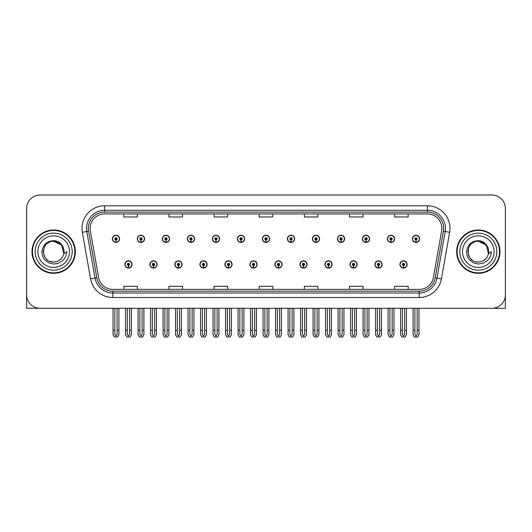 <?xml version="1.0" encoding="UTF-8"?>
<svg xmlns="http://www.w3.org/2000/svg" width="532" height="532" viewBox="0 0 532 532"><rect width="100%" height="100%" fill="white"/><g stroke="black" fill="none" stroke-linecap="round" stroke-linejoin="round"><path stroke-width="0.8" d="M324.899 264.464A3.611 3.611 0 0 0 328.51 268.075A3.611 3.611 0 0 0 332.121 264.464A3.611 3.611 0 0 0 328.51 260.853A3.611 3.611 0 0 0 324.899 264.464M274.891 264.464A3.611 3.611 0 0 0 278.502 268.075A3.611 3.611 0 0 0 282.113 264.464A3.611 3.611 0 0 0 278.502 260.853A3.611 3.611 0 0 0 274.891 264.464M349.91 264.464A3.611 3.611 0 0 0 353.521 268.075A3.611 3.611 0 0 0 357.132 264.464A3.611 3.611 0 0 0 353.521 260.853A3.611 3.611 0 0 0 349.91 264.464M374.914 264.464A3.611 3.611 0 0 0 378.525 268.075A3.611 3.611 0 0 0 382.136 264.464A3.611 3.611 0 0 0 378.525 260.853A3.611 3.611 0 0 0 374.914 264.464M249.887 264.464A3.611 3.611 0 0 0 253.498 268.075A3.611 3.611 0 0 0 257.109 264.464A3.611 3.611 0 0 0 253.498 260.853A3.611 3.611 0 0 0 249.887 264.464M224.883 264.464A3.611 3.611 0 0 0 228.494 268.075A3.611 3.611 0 0 0 232.105 264.464A3.611 3.611 0 0 0 228.494 260.853A3.611 3.611 0 0 0 224.883 264.464M199.879 264.464A3.611 3.611 0 0 0 203.49 268.075A3.611 3.611 0 0 0 207.101 264.464A3.611 3.611 0 0 0 203.49 260.853A3.611 3.611 0 0 0 199.879 264.464M174.868 264.464A3.611 3.611 0 0 0 178.479 268.075A3.611 3.611 0 0 0 182.09 264.464A3.611 3.611 0 0 0 178.479 260.853A3.611 3.611 0 0 0 174.868 264.464M149.864 264.464A3.611 3.611 0 0 0 153.475 268.075A3.611 3.611 0 0 0 157.086 264.464A3.611 3.611 0 0 0 153.475 260.853A3.611 3.611 0 0 0 149.864 264.464M124.86 264.464A3.611 3.611 0 0 0 128.471 268.075A3.611 3.611 0 0 0 132.082 264.464A3.611 3.611 0 0 0 128.471 260.853A3.611 3.611 0 0 0 124.86 264.464M299.895 264.464A3.611 3.611 0 0 0 303.506 268.075A3.611 3.611 0 0 0 307.117 264.464A3.611 3.611 0 0 0 303.506 260.853A3.611 3.611 0 0 0 299.895 264.464M312.397 238.828A3.611 3.611 0 0 0 316.008 242.439A3.611 3.611 0 0 0 319.619 238.828A3.611 3.611 0 0 0 316.008 235.217A3.611 3.611 0 0 0 312.397 238.828M337.408 238.828A3.611 3.611 0 0 0 341.019 242.439A3.611 3.611 0 0 0 344.63 238.828A3.611 3.611 0 0 0 341.019 235.217A3.611 3.611 0 0 0 337.408 238.828M362.412 238.828A3.611 3.611 0 0 0 366.023 242.439A3.611 3.611 0 0 0 369.634 238.828A3.611 3.611 0 0 0 366.023 235.217A3.611 3.611 0 0 0 362.412 238.828M262.389 238.828A3.611 3.611 0 0 0 266 242.439A3.611 3.611 0 0 0 269.611 238.828A3.611 3.611 0 0 0 266 235.217A3.611 3.611 0 0 0 262.389 238.828M387.416 238.828A3.611 3.611 0 0 0 391.027 242.439A3.611 3.611 0 0 0 394.638 238.828A3.611 3.611 0 0 0 391.027 235.217A3.611 3.611 0 0 0 387.416 238.828M237.385 238.828A3.611 3.611 0 0 0 240.996 242.439A3.611 3.611 0 0 0 244.607 238.828A3.611 3.611 0 0 0 240.996 235.217A3.611 3.611 0 0 0 237.385 238.828M212.381 238.828A3.611 3.611 0 0 0 215.992 242.439A3.611 3.611 0 0 0 219.603 238.828A3.611 3.611 0 0 0 215.992 235.217A3.611 3.611 0 0 0 212.381 238.828M187.37 238.828A3.611 3.611 0 0 0 190.981 242.439A3.611 3.611 0 0 0 194.592 238.828A3.611 3.611 0 0 0 190.981 235.217A3.611 3.611 0 0 0 187.37 238.828M162.366 238.828A3.611 3.611 0 0 0 165.977 242.439A3.611 3.611 0 0 0 169.588 238.828A3.611 3.611 0 0 0 165.977 235.217A3.611 3.611 0 0 0 162.366 238.828M137.362 238.828A3.611 3.611 0 0 0 140.973 242.439A3.611 3.611 0 0 0 144.584 238.828A3.611 3.611 0 0 0 140.973 235.217A3.611 3.611 0 0 0 137.362 238.828M112.358 238.828A3.611 3.611 0 0 0 115.969 242.439A3.611 3.611 0 0 0 119.58 238.828A3.611 3.611 0 0 0 115.969 235.217A3.611 3.611 0 0 0 112.358 238.828M287.393 238.828A3.611 3.611 0 0 0 291.004 242.439A3.611 3.611 0 0 0 294.615 238.828A3.611 3.611 0 0 0 291.004 235.217A3.611 3.611 0 0 0 287.393 238.828M399.918 264.464A3.611 3.611 0 0 0 403.529 268.075A3.611 3.611 0 0 0 407.14 264.464A3.611 3.611 0 0 0 403.529 260.853A3.611 3.611 0 0 0 399.918 264.464M412.42 238.828A3.611 3.611 0 0 0 416.031 242.439A3.611 3.611 0 0 0 419.642 238.828A3.611 3.611 0 0 0 416.031 235.217A3.611 3.611 0 0 0 412.42 238.828M492.765 308.261L505.4 308.294L505.4 208.544A13.539 13.539 0 0 0 491.861 195.005L40.139 195.005A13.539 13.539 0 0 0 26.6 208.544L26.6 308.294L53.679 308.294M32.013 251.649A21.666 21.666 0 0 0 53.679 273.315A21.666 21.666 0 0 0 75.344 251.649A21.666 21.666 0 0 0 53.679 229.984A21.666 21.666 0 0 0 32.013 251.649M456.656 251.649A21.666 21.666 0 0 0 478.321 273.315A21.666 21.666 0 0 0 499.987 251.649A21.666 21.666 0 0 0 478.321 229.984A21.666 21.666 0 0 0 456.656 251.649M90.154 228.354A14.444 14.444 0 0 1 104.598 213.911L427.402 213.911A14.444 14.444 0 0 1 441.627 230.868L433.414 277.445A14.444 14.444 0 0 1 419.189 289.381L112.811 289.381A14.444 14.444 0 0 1 98.586 277.445L90.374 230.868A14.444 14.444 0 0 1 90.154 228.354M88.345 228.354A16.246 16.246 0 0 0 88.591 231.181L96.804 277.757A16.246 16.246 0 0 0 112.811 291.184L419.189 291.184A16.246 16.246 0 0 0 435.196 277.757L443.409 231.181A16.246 16.246 0 0 0 427.402 212.108L104.598 212.108A16.246 16.246 0 0 0 88.345 228.354M82.367 232.278A22.57 22.57 0 0 1 104.598 205.791L427.402 205.791A22.57 22.57 0 0 1 449.633 232.278L441.42 278.854A22.57 22.57 0 0 1 419.189 297.508L112.811 297.508A22.57 22.57 0 0 1 90.58 278.854L82.367 232.278L86.816 231.493A18.055 18.055 0 0 1 104.598 210.3L427.402 210.3A18.055 18.055 0 0 1 445.184 231.493L436.972 278.07A18.055 18.055 0 0 1 419.189 292.992L112.811 292.992A18.055 18.055 0 0 1 95.029 278.07L86.816 231.493A18.055 18.055 0 0 1 86.543 228.354M491.861 195.005L40.139 195.005M26.6 208.544L26.6 294.755A13.539 13.539 0 0 0 40.139 308.294L491.861 308.294A13.539 13.539 0 0 0 505.4 294.755L505.4 208.544M259.23 213.911L259.23 216.97L272.77 216.97L272.77 213.911M214.097 213.911L214.097 216.97L227.636 216.97L227.636 213.911M168.957 213.911L168.957 216.97L182.496 216.97L182.496 213.911M123.823 213.911L123.823 216.97L137.362 216.97L137.362 213.911M304.364 213.911L304.364 216.97L317.903 216.97L317.903 213.911M349.504 213.911L349.504 216.97L363.043 216.97L363.043 213.911M394.638 213.911L394.638 216.97L408.177 216.97L408.177 213.911M272.77 289.381L272.77 286.322L259.23 286.322L259.23 289.381M227.636 289.381L227.636 286.322L214.097 286.322L214.097 289.381M182.496 289.381L182.496 286.322L168.957 286.322L168.957 289.381M137.362 289.381L137.362 286.322L123.823 286.322L123.823 289.381M317.903 289.381L317.903 286.322L304.364 286.322L304.364 289.381M363.043 289.381L363.043 286.322L349.504 286.322L349.504 289.381M408.177 289.381L408.177 286.322L394.638 286.322L394.638 289.381M404.659 308.294L404.659 334.415L403.529 336.031L402.398 334.415L402.398 330.226L400.596 330.226L400.596 334.741L401.899 336.995L405.158 336.995L406.461 334.741L406.461 308.294M403.482 265.594L403.382 267.849A3.385 3.385 0 0 1 400.144 264.464A3.385 3.385 0 0 1 403.529 261.079A3.385 3.385 0 0 1 406.913 264.464A3.385 3.385 0 0 1 403.675 267.849L403.575 265.594A1.131 1.131 0 0 0 404.659 264.464A1.131 1.131 0 0 0 403.529 263.34A1.131 1.131 0 0 0 402.398 264.464A1.131 1.131 0 0 0 403.482 265.594L403.509 264.916A0.452 0.452 0 0 1 403.076 264.464A0.452 0.452 0 0 1 403.529 264.012A0.452 0.452 0 0 1 403.981 264.464A0.452 0.452 0 0 1 403.549 264.916L403.575 265.594M400.596 308.294L400.596 330.226M402.398 308.294L402.398 330.226M404.659 330.226L406.461 330.226M417.161 308.294L417.161 334.415L416.031 336.031L414.9 334.415L414.9 330.226L413.098 330.226L413.098 334.741L414.401 336.995L417.66 336.995L418.963 334.741L418.963 308.294M415.984 239.959L415.884 242.213A3.385 3.385 0 0 1 412.646 238.828A3.385 3.385 0 0 1 416.031 235.443A3.385 3.385 0 0 1 419.416 238.828A3.385 3.385 0 0 1 416.177 242.213L416.077 239.959A1.131 1.131 0 0 0 417.161 238.828A1.131 1.131 0 0 0 416.031 237.698A1.131 1.131 0 0 0 414.9 238.828A1.131 1.131 0 0 0 415.984 239.959L416.011 239.28A0.452 0.452 0 0 1 415.578 238.828A0.452 0.452 0 0 1 416.031 238.376A0.452 0.452 0 0 1 416.483 238.828A0.452 0.452 0 0 1 416.051 239.28L416.077 239.959M413.098 308.294L413.098 330.226M414.9 308.294L414.9 330.226M417.161 330.226L418.963 330.226M379.649 308.294L379.649 334.415L378.525 336.031L377.394 334.415L377.394 330.226L375.592 330.226L375.592 334.741L376.895 336.995L380.154 336.995L381.457 334.741L381.457 308.294M378.471 265.594L378.378 267.849A3.385 3.385 0 0 1 375.14 264.464A3.385 3.385 0 0 1 378.525 261.079A3.385 3.385 0 0 1 381.909 264.464A3.385 3.385 0 0 1 378.671 267.849L378.571 265.594A1.131 1.131 0 0 0 379.649 264.464A1.131 1.131 0 0 0 378.525 263.34A1.131 1.131 0 0 0 377.394 264.464A1.131 1.131 0 0 0 378.471 265.594L378.505 264.916A0.452 0.452 0 0 1 378.072 264.464A0.452 0.452 0 0 1 378.525 264.012A0.452 0.452 0 0 1 378.977 264.464A0.452 0.452 0 0 1 378.545 264.916L378.571 265.594M375.592 308.294L375.592 330.226M377.394 308.294L377.394 330.226M379.649 330.226L381.457 330.226M354.644 308.294L354.644 334.415L353.521 336.031L352.39 334.415L352.39 330.226L350.581 330.226L350.581 334.741L351.885 336.995L355.15 336.995L356.453 334.741L356.453 308.294M353.467 265.594L353.368 267.849A3.385 3.385 0 0 1 350.136 264.464A3.385 3.385 0 0 1 353.521 261.079A3.385 3.385 0 0 1 356.906 264.464A3.385 3.385 0 0 1 353.667 267.849L353.567 265.594A1.131 1.131 0 0 0 354.644 264.464A1.131 1.131 0 0 0 353.521 263.34A1.131 1.131 0 0 0 352.39 264.464A1.131 1.131 0 0 0 353.467 265.594L353.501 264.916A0.452 0.452 0 0 1 353.068 264.464A0.452 0.452 0 0 1 353.521 264.012A0.452 0.452 0 0 1 353.973 264.464A0.452 0.452 0 0 1 353.541 264.916L353.567 265.594M350.581 308.294L350.581 330.226M352.39 308.294L352.39 330.226M354.644 330.226L356.453 330.226M329.641 308.294L329.641 334.415L328.51 336.031L327.386 334.415L327.386 330.226L325.577 330.226L325.577 334.741L326.881 336.995L330.146 336.995L331.449 334.741L331.449 308.294M328.463 265.594L328.364 267.849A3.385 3.385 0 0 1 325.125 264.464A3.385 3.385 0 0 1 328.51 261.079A3.385 3.385 0 0 1 331.902 264.464A3.385 3.385 0 0 1 328.663 267.849L328.563 265.594A1.131 1.131 0 0 0 329.641 264.464A1.131 1.131 0 0 0 328.51 263.34A1.131 1.131 0 0 0 327.386 264.464A1.131 1.131 0 0 0 328.463 265.594L328.49 264.916A0.452 0.452 0 0 1 328.064 264.464A0.452 0.452 0 0 1 328.51 264.012A0.452 0.452 0 0 1 328.962 264.464A0.452 0.452 0 0 1 328.53 264.916L328.563 265.594M325.577 308.294L325.577 330.226M327.386 308.294L327.386 330.226M329.641 330.226L331.449 330.226M392.157 308.294L392.157 334.415L391.027 336.031L389.896 334.415L389.896 330.226L388.094 330.226L388.094 334.741L389.397 336.995L392.656 336.995L393.959 334.741L393.959 308.294M390.98 239.959L390.88 242.213A3.385 3.385 0 0 1 387.642 238.828A3.385 3.385 0 0 1 391.027 235.443A3.385 3.385 0 0 1 394.412 238.828A3.385 3.385 0 0 1 391.173 242.213L391.073 239.959A1.131 1.131 0 0 0 392.157 238.828A1.131 1.131 0 0 0 391.027 237.698A1.131 1.131 0 0 0 389.896 238.828A1.131 1.131 0 0 0 390.98 239.959L391.007 239.28A0.452 0.452 0 0 1 390.574 238.828A0.452 0.452 0 0 1 391.027 238.376A0.452 0.452 0 0 1 391.479 238.828A0.452 0.452 0 0 1 391.047 239.28L391.073 239.959M388.094 308.294L388.094 330.226M389.896 308.294L389.896 330.226M392.157 330.226L393.959 330.226M367.147 308.294L367.147 334.415L366.023 336.031L364.892 334.415L364.892 330.226L363.09 330.226L363.09 334.741L364.387 336.995L367.652 336.995L368.955 334.741L368.955 308.294M365.969 239.959L365.876 242.213A3.385 3.385 0 0 1 362.638 238.828A3.385 3.385 0 0 1 366.023 235.443A3.385 3.385 0 0 1 369.408 238.828A3.385 3.385 0 0 1 366.169 242.213L366.069 239.959A1.131 1.131 0 0 0 367.147 238.828A1.131 1.131 0 0 0 366.023 237.698A1.131 1.131 0 0 0 364.892 238.828A1.131 1.131 0 0 0 365.969 239.959L366.003 239.28A0.452 0.452 0 0 1 365.57 238.828A0.452 0.452 0 0 1 366.023 238.376A0.452 0.452 0 0 1 366.475 238.828A0.452 0.452 0 0 1 366.043 239.28L366.069 239.959M363.09 308.294L363.09 330.226M364.892 308.294L364.892 330.226M367.147 330.226L368.955 330.226M342.143 308.294L342.143 334.415L341.019 336.031L339.888 334.415L339.888 330.226L338.079 330.226L338.079 334.741L339.383 336.995L342.648 336.995L343.951 334.741L343.951 308.294M340.965 239.959L340.866 242.213A3.385 3.385 0 0 1 337.627 238.828A3.385 3.385 0 0 1 341.019 235.443A3.385 3.385 0 0 1 344.404 238.828A3.385 3.385 0 0 1 341.165 242.213L341.065 239.959A1.131 1.131 0 0 0 342.143 238.828A1.131 1.131 0 0 0 341.019 237.698A1.131 1.131 0 0 0 339.888 238.828A1.131 1.131 0 0 0 340.965 239.959L340.999 239.28A0.452 0.452 0 0 1 340.566 238.828A0.452 0.452 0 0 1 341.019 238.376A0.452 0.452 0 0 1 341.464 238.828A0.452 0.452 0 0 1 341.039 239.28L341.065 239.959M338.079 308.294L338.079 330.226M339.888 308.294L339.888 330.226M342.143 330.226L343.951 330.226M317.139 308.294L317.139 334.415L316.008 336.031L314.884 334.415L314.884 330.226L313.075 330.226L313.075 334.741L314.379 336.995L317.644 336.995L318.947 334.741L318.947 308.294M315.961 239.959L315.862 242.213A3.385 3.385 0 0 1 312.623 238.828A3.385 3.385 0 0 1 316.008 235.443A3.385 3.385 0 0 1 319.393 238.828A3.385 3.385 0 0 1 316.161 242.213L316.061 239.959A1.131 1.131 0 0 0 317.139 238.828A1.131 1.131 0 0 0 316.008 237.698A1.131 1.131 0 0 0 314.884 238.828A1.131 1.131 0 0 0 315.961 239.959L315.988 239.28A0.452 0.452 0 0 1 315.556 238.828A0.452 0.452 0 0 1 316.008 238.376A0.452 0.452 0 0 1 316.46 238.828A0.452 0.452 0 0 1 316.028 239.28L316.061 239.959M313.075 308.294L313.075 330.226M314.884 308.294L314.884 330.226M317.139 330.226L318.947 330.226M53.592 262.023L50.214 261.431M47.401 259.915L46.231 258.878M44.635 256.737L43.804 254.841M43.318 252.221L43.398 250.24M44.176 247.466L45.16 245.718M47.827 243.077L49.576 242.113M51.93 261.877L54.696 261.977M53.679 262.03C58.992 261.664 62.377 258.924 63.833 253.804L66.766 251.649C66.547 255.247 65.183 258.246 62.683 260.653L58.493 263.24L53.679 264.038L49.064 262.941L45.247 260.241C43.139 258.213 42.055 255.373 41.995 251.742C42.853 244.787 46.749 241.089 53.679 240.663C56.212 240.763 58.447 241.654 60.389 243.337C62.144 244.959 63.295 247.014 63.833 249.488A10.381 10.381 0 0 1 63.84 253.797L61.745 245.112L53.679 241.269C40.286 240.617 40.292 262.668 53.679 262.03L54.896 261.957M58.733 260.713L61.759 258.166M63.674 254.442L63.94 250.067M63.694 248.903L60.488 243.809M59.684 243.177L53.925 241.275M59.704 260.101L60.495 259.476M72.186 251.649A18.507 18.507 0 0 1 53.679 270.15A18.507 18.507 0 0 1 35.178 251.649A18.507 18.507 0 0 1 53.679 233.142A18.507 18.507 0 0 1 72.186 251.649M53.679 272.863A21.213 21.213 0 0 1 32.465 251.649A21.213 21.213 0 0 1 53.679 230.436A21.213 21.213 0 0 1 74.892 251.649A21.213 21.213 0 0 1 53.679 272.863M53.679 267.443A15.8 15.8 0 0 1 37.885 251.649A15.8 15.8 0 0 1 53.679 235.849A15.8 15.8 0 0 1 69.479 251.649A15.8 15.8 0 0 1 53.679 267.443M472.037 259.915L470.867 258.878M469.271 256.737L468.439 254.841M467.954 252.221L468.034 250.24M468.818 247.466L469.796 245.718M472.463 243.077L474.212 242.113M476.566 261.877L479.332 261.977M478.321 262.03C483.635 261.664 487.013 258.924 488.469 253.804L491.402 251.649C491.182 255.247 489.826 258.246 487.319 260.653L483.129 263.24L478.321 264.038L473.699 262.941L469.889 260.241C467.774 258.213 466.69 255.373 466.631 251.742C467.495 244.787 471.385 241.089 478.321 240.663C480.848 240.763 483.083 241.654 485.024 243.337C486.78 244.959 487.93 247.014 488.469 249.488A10.381 10.381 0 0 1 488.476 253.797L486.388 245.112L478.321 241.269C464.928 240.617 464.928 262.668 478.321 262.03L479.538 261.957M483.369 260.713L486.394 258.166M488.31 254.442L488.576 250.067M488.329 248.903L485.124 243.809M484.326 243.177L478.561 241.275M484.339 260.101L485.131 259.476M496.822 251.649A18.507 18.507 0 0 1 478.321 270.15A18.507 18.507 0 0 1 459.814 251.649A18.507 18.507 0 0 1 478.321 233.142A18.507 18.507 0 0 1 496.822 251.649M478.321 272.863A21.213 21.213 0 0 1 457.108 251.649A21.213 21.213 0 0 1 478.321 230.436A21.213 21.213 0 0 1 499.535 251.649A21.213 21.213 0 0 1 478.321 272.863M478.321 267.443A15.8 15.8 0 0 1 462.521 251.649A15.8 15.8 0 0 1 478.321 235.849A15.8 15.8 0 0 1 494.115 251.649A15.8 15.8 0 0 1 478.321 267.443M304.637 308.294L304.637 334.415L303.506 336.031L302.382 334.415L302.382 330.226L300.573 330.226L300.573 334.741L301.877 336.995L305.142 336.995L306.439 334.741L306.439 308.294M303.459 265.594L303.36 267.849A3.385 3.385 0 0 1 300.121 264.464A3.385 3.385 0 0 1 303.506 261.079A3.385 3.385 0 0 1 306.891 264.464A3.385 3.385 0 0 1 303.652 267.849L303.559 265.594A1.131 1.131 0 0 0 304.637 264.464A1.131 1.131 0 0 0 303.506 263.34A1.131 1.131 0 0 0 302.382 264.464A1.131 1.131 0 0 0 303.459 265.594L303.486 264.916A0.452 0.452 0 0 1 303.054 264.464A0.452 0.452 0 0 1 303.506 264.012A0.452 0.452 0 0 1 303.958 264.464A0.452 0.452 0 0 1 303.526 264.916L303.559 265.594M300.573 308.294L300.573 330.226M302.382 308.294L302.382 330.226M304.637 330.226L306.439 330.226M279.632 308.294L279.632 334.415L278.502 336.031L277.372 334.415L277.372 330.226L275.569 330.226L275.569 334.741L276.873 336.995L280.131 336.995L281.435 334.741L281.435 308.294M278.455 265.594L278.356 267.849A3.385 3.385 0 0 1 275.117 264.464A3.385 3.385 0 0 1 278.502 261.079A3.385 3.385 0 0 1 281.887 264.464A3.385 3.385 0 0 1 278.648 267.849L278.549 265.594A1.131 1.131 0 0 0 279.632 264.464A1.131 1.131 0 0 0 278.502 263.34A1.131 1.131 0 0 0 277.372 264.464A1.131 1.131 0 0 0 278.455 265.594L278.482 264.916A0.452 0.452 0 0 1 278.05 264.464A0.452 0.452 0 0 1 278.502 264.012A0.452 0.452 0 0 1 278.954 264.464A0.452 0.452 0 0 1 278.522 264.916L278.549 265.594M275.569 308.294L275.569 330.226M277.372 308.294L277.372 330.226M279.632 330.226L281.435 330.226M254.629 308.294L254.629 334.415L253.498 336.031L252.368 334.415L252.368 330.226L250.565 330.226L250.565 334.741L251.869 336.995L255.127 336.995L256.431 334.741L256.431 308.294M253.451 265.594L253.352 267.849A3.385 3.385 0 0 1 250.113 264.464A3.385 3.385 0 0 1 253.498 261.079A3.385 3.385 0 0 1 256.883 264.464A3.385 3.385 0 0 1 253.644 267.849L253.545 265.594A1.131 1.131 0 0 0 254.629 264.464A1.131 1.131 0 0 0 253.498 263.34A1.131 1.131 0 0 0 252.368 264.464A1.131 1.131 0 0 0 253.451 265.594L253.478 264.916A0.452 0.452 0 0 1 253.046 264.464A0.452 0.452 0 0 1 253.498 264.012A0.452 0.452 0 0 1 253.95 264.464A0.452 0.452 0 0 1 253.518 264.916L253.545 265.594M250.565 308.294L250.565 330.226M252.368 308.294L252.368 330.226M254.629 330.226L256.431 330.226M292.135 308.294L292.135 334.415L291.004 336.031L289.873 334.415L289.873 330.226L288.071 330.226L288.071 334.741L289.375 336.995L292.633 336.995L293.937 334.741L293.937 308.294M290.957 239.959L290.858 242.213A3.385 3.385 0 0 1 287.619 238.828A3.385 3.385 0 0 1 291.004 235.443A3.385 3.385 0 0 1 294.389 238.828A3.385 3.385 0 0 1 291.15 242.213L291.057 239.959A1.131 1.131 0 0 0 292.135 238.828A1.131 1.131 0 0 0 291.004 237.698A1.131 1.131 0 0 0 289.873 238.828A1.131 1.131 0 0 0 290.957 239.959L290.984 239.28A0.452 0.452 0 0 1 290.552 238.828A0.452 0.452 0 0 1 291.004 238.376A0.452 0.452 0 0 1 291.456 238.828A0.452 0.452 0 0 1 291.024 239.28L291.057 239.959M288.071 308.294L288.071 330.226M289.873 308.294L289.873 330.226M292.135 330.226L293.937 330.226M267.13 308.294L267.13 334.415L266 336.031L264.87 334.415L264.87 330.226L263.067 330.226L263.067 334.741L264.371 336.995L267.629 336.995L268.933 334.741L268.933 308.294M265.953 239.959L265.854 242.213A3.385 3.385 0 0 1 262.615 238.828A3.385 3.385 0 0 1 266 235.443A3.385 3.385 0 0 1 269.385 238.828A3.385 3.385 0 0 1 266.146 242.213L266.047 239.959A1.131 1.131 0 0 0 267.13 238.828A1.131 1.131 0 0 0 266 237.698A1.131 1.131 0 0 0 264.87 238.828A1.131 1.131 0 0 0 265.953 239.959L265.98 239.28A0.452 0.452 0 0 1 265.548 238.828A0.452 0.452 0 0 1 266 238.376A0.452 0.452 0 0 1 266.452 238.828A0.452 0.452 0 0 1 266.02 239.28L266.047 239.959M263.067 308.294L263.067 330.226M264.87 308.294L264.87 330.226M267.13 330.226L268.933 330.226M242.127 308.294L242.127 334.415L240.996 336.031L239.865 334.415L239.865 330.226L238.063 330.226L238.063 334.741L239.367 336.995L242.625 336.995L243.929 334.741L243.929 308.294M240.943 239.959L240.85 242.213A3.385 3.385 0 0 1 237.611 238.828A3.385 3.385 0 0 1 240.996 235.443A3.385 3.385 0 0 1 244.381 238.828A3.385 3.385 0 0 1 241.142 242.213L241.043 239.959A1.131 1.131 0 0 0 242.127 238.828A1.131 1.131 0 0 0 240.996 237.698A1.131 1.131 0 0 0 239.865 238.828A1.131 1.131 0 0 0 240.943 239.959L240.976 239.28A0.452 0.452 0 0 1 240.544 238.828A0.452 0.452 0 0 1 240.996 238.376A0.452 0.452 0 0 1 241.448 238.828A0.452 0.452 0 0 1 241.016 239.28L241.043 239.959M238.063 308.294L238.063 330.226M239.865 308.294L239.865 330.226M242.127 330.226L243.929 330.226M229.618 308.294L229.618 334.415L228.494 336.031L227.363 334.415L227.363 330.226L225.561 330.226L225.561 334.741L226.858 336.995L230.123 336.995L231.427 334.741L231.427 308.294M228.441 265.594L228.348 267.849A3.385 3.385 0 0 1 225.109 264.464A3.385 3.385 0 0 1 228.494 261.079A3.385 3.385 0 0 1 231.879 264.464A3.385 3.385 0 0 1 228.64 267.849L228.541 265.594A1.131 1.131 0 0 0 229.618 264.464A1.131 1.131 0 0 0 228.494 263.34A1.131 1.131 0 0 0 227.363 264.464A1.131 1.131 0 0 0 228.441 265.594L228.474 264.916A0.452 0.452 0 0 1 228.042 264.464A0.452 0.452 0 0 1 228.494 264.012A0.452 0.452 0 0 1 228.946 264.464A0.452 0.452 0 0 1 228.514 264.916L228.541 265.594M225.561 308.294L225.561 330.226M227.363 308.294L227.363 330.226M229.618 330.226L231.427 330.226M204.614 308.294L204.614 334.415L203.49 336.031L202.36 334.415L202.36 330.226L200.551 330.226L200.551 334.741L201.854 336.995L205.119 336.995L206.423 334.741L206.423 308.294M203.437 265.594L203.337 267.849A3.385 3.385 0 0 1 200.099 264.464A3.385 3.385 0 0 1 203.49 261.079A3.385 3.385 0 0 1 206.875 264.464A3.385 3.385 0 0 1 203.636 267.849L203.537 265.594A1.131 1.131 0 0 0 204.614 264.464A1.131 1.131 0 0 0 203.49 263.34A1.131 1.131 0 0 0 202.36 264.464A1.131 1.131 0 0 0 203.437 265.594L203.47 264.916A0.452 0.452 0 0 1 203.038 264.464A0.452 0.452 0 0 1 203.49 264.012A0.452 0.452 0 0 1 203.936 264.464A0.452 0.452 0 0 1 203.51 264.916L203.537 265.594M200.551 308.294L200.551 330.226M202.36 308.294L202.36 330.226M204.614 330.226L206.423 330.226M179.61 308.294L179.61 334.415L178.479 336.031L177.356 334.415L177.356 330.226L175.547 330.226L175.547 334.741L176.85 336.995L180.115 336.995L181.419 334.741L181.419 308.294M178.433 265.594L178.333 267.849A3.385 3.385 0 0 1 175.095 264.464A3.385 3.385 0 0 1 178.479 261.079A3.385 3.385 0 0 1 181.864 264.464A3.385 3.385 0 0 1 178.632 267.849L178.533 265.594A1.131 1.131 0 0 0 179.61 264.464A1.131 1.131 0 0 0 178.479 263.34A1.131 1.131 0 0 0 177.356 264.464A1.131 1.131 0 0 0 178.433 265.594L178.459 264.916A0.452 0.452 0 0 1 178.027 264.464A0.452 0.452 0 0 1 178.479 264.012A0.452 0.452 0 0 1 178.932 264.464A0.452 0.452 0 0 1 178.499 264.916L178.533 265.594M175.547 308.294L175.547 330.226M177.356 308.294L177.356 330.226M179.61 330.226L181.419 330.226M154.606 308.294L154.606 334.415L153.475 336.031L152.352 334.415L152.352 330.226L150.543 330.226L150.543 334.741L151.846 336.995L155.105 336.995L156.408 334.741L156.408 308.294M153.429 265.594L153.329 267.849A3.385 3.385 0 0 1 150.09 264.464A3.385 3.385 0 0 1 153.475 261.079A3.385 3.385 0 0 1 156.86 264.464A3.385 3.385 0 0 1 153.622 267.849L153.529 265.594A1.131 1.131 0 0 0 154.606 264.464A1.131 1.131 0 0 0 153.475 263.34A1.131 1.131 0 0 0 152.352 264.464A1.131 1.131 0 0 0 153.429 265.594L153.455 264.916A0.452 0.452 0 0 1 153.023 264.464A0.452 0.452 0 0 1 153.475 264.012A0.452 0.452 0 0 1 153.928 264.464A0.452 0.452 0 0 1 153.495 264.916L153.529 265.594M150.543 308.294L150.543 330.226M152.352 308.294L152.352 330.226M154.606 330.226L156.408 330.226M129.602 308.294L129.602 334.415L128.471 336.031L127.341 334.415L127.341 330.226L125.539 330.226L125.539 334.741L126.842 336.995L130.101 336.995L131.404 334.741L131.404 308.294M128.425 265.594L128.325 267.849A3.385 3.385 0 0 1 125.087 264.464A3.385 3.385 0 0 1 128.471 261.079A3.385 3.385 0 0 1 131.856 264.464A3.385 3.385 0 0 1 128.618 267.849L128.518 265.594A1.131 1.131 0 0 0 129.602 264.464A1.131 1.131 0 0 0 128.471 263.34A1.131 1.131 0 0 0 127.341 264.464A1.131 1.131 0 0 0 128.425 265.594L128.451 264.916A0.452 0.452 0 0 1 128.019 264.464A0.452 0.452 0 0 1 128.471 264.012A0.452 0.452 0 0 1 128.924 264.464A0.452 0.452 0 0 1 128.491 264.916L128.518 265.594M125.539 308.294L125.539 330.226M127.341 308.294L127.341 330.226M129.602 330.226L131.404 330.226M217.116 308.294L217.116 334.415L215.992 336.031L214.862 334.415L214.862 330.226L213.053 330.226L213.053 334.741L214.356 336.995L217.621 336.995L218.925 334.741L218.925 308.294M215.939 239.959L215.839 242.213A3.385 3.385 0 0 1 212.607 238.828A3.385 3.385 0 0 1 215.992 235.443A3.385 3.385 0 0 1 219.377 238.828A3.385 3.385 0 0 1 216.138 242.213L216.039 239.959A1.131 1.131 0 0 0 217.116 238.828A1.131 1.131 0 0 0 215.992 237.698A1.131 1.131 0 0 0 214.862 238.828A1.131 1.131 0 0 0 215.939 239.959L215.972 239.28A0.452 0.452 0 0 1 215.54 238.828A0.452 0.452 0 0 1 215.992 238.376A0.452 0.452 0 0 1 216.444 238.828A0.452 0.452 0 0 1 216.012 239.28L216.039 239.959M213.053 308.294L213.053 330.226M214.862 308.294L214.862 330.226M217.116 330.226L218.925 330.226M192.112 308.294L192.112 334.415L190.981 336.031L189.858 334.415L189.858 330.226L188.049 330.226L188.049 334.741L189.352 336.995L192.617 336.995L193.921 334.741L193.921 308.294M190.935 239.959L190.835 242.213A3.385 3.385 0 0 1 187.597 238.828A3.385 3.385 0 0 1 190.981 235.443A3.385 3.385 0 0 1 194.373 238.828A3.385 3.385 0 0 1 191.134 242.213L191.035 239.959A1.131 1.131 0 0 0 192.112 238.828A1.131 1.131 0 0 0 190.981 237.698A1.131 1.131 0 0 0 189.858 238.828A1.131 1.131 0 0 0 190.935 239.959L190.961 239.28A0.452 0.452 0 0 1 190.536 238.828A0.452 0.452 0 0 1 190.981 238.376A0.452 0.452 0 0 1 191.434 238.828A0.452 0.452 0 0 1 191.001 239.28L191.035 239.959M188.049 308.294L188.049 330.226M189.858 308.294L189.858 330.226M192.112 330.226L193.921 330.226M167.108 308.294L167.108 334.415L165.977 336.031L164.854 334.415L164.854 330.226L163.045 330.226L163.045 334.741L164.348 336.995L167.613 336.995L168.91 334.741L168.91 308.294M165.931 239.959L165.831 242.213A3.385 3.385 0 0 1 162.593 238.828A3.385 3.385 0 0 1 165.977 235.443A3.385 3.385 0 0 1 169.362 238.828A3.385 3.385 0 0 1 166.124 242.213L166.031 239.959A1.131 1.131 0 0 0 167.108 238.828A1.131 1.131 0 0 0 165.977 237.698A1.131 1.131 0 0 0 164.854 238.828A1.131 1.131 0 0 0 165.931 239.959L165.957 239.28A0.452 0.452 0 0 1 165.525 238.828A0.452 0.452 0 0 1 165.977 238.376A0.452 0.452 0 0 1 166.43 238.828A0.452 0.452 0 0 1 165.997 239.28L166.031 239.959M163.045 308.294L163.045 330.226M164.854 308.294L164.854 330.226M167.108 330.226L168.91 330.226M142.104 308.294L142.104 334.415L140.973 336.031L139.843 334.415L139.843 330.226L138.041 330.226L138.041 334.741L139.344 336.995L142.603 336.995L143.906 334.741L143.906 308.294M140.927 239.959L140.827 242.213A3.385 3.385 0 0 1 137.589 238.828A3.385 3.385 0 0 1 140.973 235.443A3.385 3.385 0 0 1 144.358 238.828A3.385 3.385 0 0 1 141.12 242.213L141.02 239.959A1.131 1.131 0 0 0 142.104 238.828A1.131 1.131 0 0 0 140.973 237.698A1.131 1.131 0 0 0 139.843 238.828A1.131 1.131 0 0 0 140.927 239.959L140.953 239.28A0.452 0.452 0 0 1 140.521 238.828A0.452 0.452 0 0 1 140.973 238.376A0.452 0.452 0 0 1 141.426 238.828A0.452 0.452 0 0 1 140.993 239.28L141.02 239.959M138.041 308.294L138.041 330.226M139.843 308.294L139.843 330.226M142.104 330.226L143.906 330.226M117.1 308.294L117.1 334.415L115.969 336.031L114.839 334.415L114.839 330.226L113.037 330.226L113.037 334.741L114.34 336.995L117.599 336.995L118.902 334.741L118.902 308.294M115.923 239.959L115.823 242.213A3.385 3.385 0 0 1 112.585 238.828A3.385 3.385 0 0 1 115.969 235.443A3.385 3.385 0 0 1 119.354 238.828A3.385 3.385 0 0 1 116.116 242.213L116.016 239.959A1.131 1.131 0 0 0 117.1 238.828A1.131 1.131 0 0 0 115.969 237.698A1.131 1.131 0 0 0 114.839 238.828A1.131 1.131 0 0 0 115.923 239.959L115.949 239.28A0.452 0.452 0 0 1 115.517 238.828A0.452 0.452 0 0 1 115.969 238.376A0.452 0.452 0 0 1 116.422 238.828A0.452 0.452 0 0 1 115.989 239.28L116.016 239.959M113.037 308.294L113.037 330.226M114.839 308.294L114.839 330.226M117.1 330.226L118.902 330.226M427.402 205.791L427.402 212.108M86.816 231.493L88.591 231.181M112.811 297.508L112.811 291.184M419.189 291.184L419.189 297.508M435.196 277.757L441.42 278.854M90.58 278.854L96.804 277.757M443.409 231.181L449.633 232.278M104.598 205.791L104.598 212.108M403.382 267.849A3.385 3.385 0 0 1 400.144 264.464M415.884 242.213A3.385 3.385 0 0 1 412.646 238.828M378.378 267.849A3.385 3.385 0 0 1 375.14 264.464M353.368 267.849A3.385 3.385 0 0 1 350.136 264.464M328.364 267.849A3.385 3.385 0 0 1 325.125 264.464M390.88 242.213A3.385 3.385 0 0 1 387.642 238.828M365.876 242.213A3.385 3.385 0 0 1 362.638 238.828M340.866 242.213A3.385 3.385 0 0 1 337.627 238.828M315.862 242.213A3.385 3.385 0 0 1 312.623 238.828M303.36 267.849A3.385 3.385 0 0 1 300.121 264.464M278.356 267.849A3.385 3.385 0 0 1 275.117 264.464M253.352 267.849A3.385 3.385 0 0 1 250.113 264.464M290.858 242.213A3.385 3.385 0 0 1 287.619 238.828M265.854 242.213A3.385 3.385 0 0 1 262.615 238.828M240.85 242.213A3.385 3.385 0 0 1 237.611 238.828M228.348 267.849A3.385 3.385 0 0 1 225.109 264.464M203.337 267.849A3.385 3.385 0 0 1 200.099 264.464M178.333 267.849A3.385 3.385 0 0 1 175.095 264.464M153.329 267.849A3.385 3.385 0 0 1 150.09 264.464M128.325 267.849A3.385 3.385 0 0 1 125.087 264.464M215.839 242.213A3.385 3.385 0 0 1 212.607 238.828M190.835 242.213A3.385 3.385 0 0 1 187.597 238.828M165.831 242.213A3.385 3.385 0 0 1 162.593 238.828M140.827 242.213A3.385 3.385 0 0 1 137.589 238.828M115.823 242.213A3.385 3.385 0 0 1 112.585 238.828"/></g></svg>
